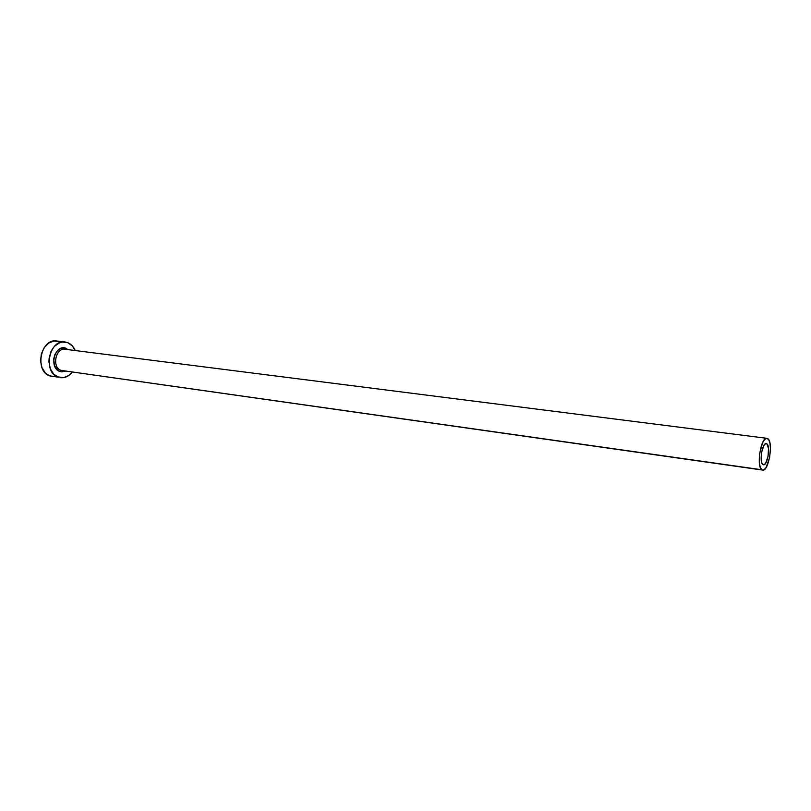 <?xml version="1.0" encoding="UTF-8"?>
<svg xmlns="http://www.w3.org/2000/svg" width="811" height="811" viewBox="0 0 811 811"><rect width="100%" height="100%" fill="white"/><g stroke="black" fill="none" stroke-linecap="round" stroke-linejoin="round"><path stroke-width="1.22" d="M766.861 443.87C770.693 446.05 767.449 465.879 763.435 464.794L761.833 462.959L761.215 459.989L761.681 451.97L764.033 445.28L765.503 443.779L766.861 443.87L768.514 448.493L768.037 456.421L765.726 463.071L764.276 464.612L762.908 464.581C759.015 462.584 762.259 442.512 766.273 443.627L766.861 443.87M65.539 371.134L61.666 371.844L59.892 371.458L61.058 370.374L62.903 370.739M66.441 349.571L65.184 349.267C55.553 347.453 51.59 367.616 61.058 370.374L761.914 469.772C756.065 466.862 760.921 436.653 766.953 438.335L767.855 438.7C773.572 442.056 768.706 471.698 762.685 470.076L61.058 370.374L762.675 470.076M65.113 342.009L56.729 340.985C40.651 337.994 34.153 371.489 49.988 375.949L58.351 377.176C42.537 372.715 49.055 339.018 65.123 342.009L67.648 342.637C71.013 343.996 73.537 346.632 75.22 350.545L72.26 345.841L67.648 342.637L62.285 342.039L59.568 342.779L54.621 346.185L52.573 348.74L50.921 351.721L49.086 358.533L48.954 362.081L50.333 368.782L53.638 374.084L58.351 377.176L49.988 375.949L63.724 377.622L68.955 375.371L72.321 372.097C68.894 376.314 64.89 378.169 60.328 377.662M66.634 349.632L64.525 349.227C55.138 348.426 51.965 367.758 61.058 370.374L59.892 371.458L58.23 370.627L54.54 365.822L53.708 358.979L54.935 354.437L57.399 350.727L60.703 348.436L64.343 347.899L68.418 349.683M59.254 341.613L53.891 341.015L48.589 343.134L44.179 347.666L41.351 353.92L40.57 360.936L41.949 367.596L45.264 372.867L47.494 374.723L52.016 376.446M761.914 469.772L763.972 469.802L766.152 467.481L769.609 457.516L770.45 448.412L769.963 443.222L768.716 439.684L766.871 438.325L764.702 439.38L762.553 442.725L759.572 453.967L759.37 462.909L760.292 467.359L761.914 469.772M59.892 371.458C48.325 367.991 54.976 343.459 66.117 348.314M65.184 349.267L766.942 438.325"/></g></svg>
